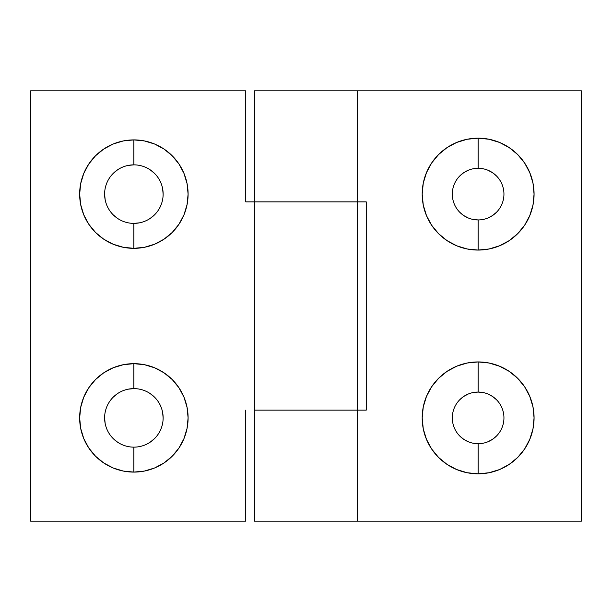 <?xml version="1.0" encoding="UTF-8"?>
<svg xmlns="http://www.w3.org/2000/svg" width="612" height="612" viewBox="0 0 612 612"><rect width="100%" height="100%" fill="white"/><g stroke="black" fill="none" stroke-linecap="round" stroke-linejoin="round"><path stroke-width="0.92" d="M128.168 165.416L133.875 164.858A29.261 29.261 0 0 0 104.614 194.119A29.261 29.261 0 0 0 133.875 223.38L133.875 248.334A54.223 54.223 0 0 1 79.652 194.119A54.223 54.223 0 0 1 133.875 139.903L133.875 164.858A29.261 29.261 0 0 1 163.136 194.119A29.261 29.261 0 0 1 133.875 223.38A29.261 29.261 0 0 1 104.614 194.119A29.261 29.261 0 0 1 133.875 164.858L133.875 139.903M133.875 388.62A29.261 29.261 0 0 0 104.614 417.881A29.261 29.261 0 0 0 133.875 447.142L133.875 472.097A54.223 54.223 0 0 1 79.652 417.881A54.223 54.223 0 0 1 133.875 363.666L133.875 388.62A29.261 29.261 0 0 1 163.136 417.881A29.261 29.261 0 0 1 133.875 447.142A29.261 29.261 0 0 1 104.614 417.881A29.261 29.261 0 0 1 133.875 388.62L133.875 363.666L123.295 364.706L113.128 367.789L103.749 372.8L95.533 379.539L88.794 387.756L83.783 397.134L80.7 407.301L79.659 417.881L80.7 428.461L83.783 438.628L88.794 448.007L95.533 456.223L103.749 462.963L113.128 467.973L123.295 471.056L133.875 472.097L144.455 471.056L154.622 467.973L164.001 462.963L172.217 456.223L178.956 448.007L183.967 438.628L187.05 428.461L188.098 417.881L187.05 407.301L183.967 397.134L178.956 387.756L172.217 379.539L164.001 372.8L154.622 367.789L144.455 364.706L133.875 363.666A54.223 54.223 0 0 1 188.098 417.881A54.223 54.223 0 0 1 133.875 472.097L133.875 447.142A29.261 29.261 0 0 0 163.136 417.881A29.261 29.261 0 0 0 133.875 388.62L128.168 389.178M254.363 201.868L254.363 410.132L357.637 410.132L357.637 201.868L245.756 201.868L357.637 201.868L357.637 410.132L254.363 410.132L254.363 90.844L254.363 201.868L255.357 201.868L254.363 201.868M245.756 521.156L30.6 521.156L30.6 90.844L245.756 90.844L30.6 90.844L30.6 521.156L245.756 521.156L245.756 410.132L245.756 521.156M245.756 90.844L245.756 201.868L245.756 90.844M254.363 410.132L357.637 410.132L357.637 521.156L357.637 410.132L366.244 410.132L366.244 201.868L255.357 201.868L357.637 201.868L357.637 90.844L254.363 90.844L357.637 90.844L357.637 201.868L366.244 201.868L366.244 410.132L254.363 410.132L254.363 521.156L357.637 521.156L254.363 521.156L254.363 410.132M133.875 139.896L123.295 140.944L113.128 144.027L103.749 149.037L95.533 155.777L88.794 163.993L83.783 173.372L80.7 183.539L79.659 194.119L80.7 204.699L83.783 214.866L88.794 224.244L95.533 232.461L103.749 239.2L113.128 244.211L123.295 247.294L133.875 248.334L144.455 247.294L154.622 244.211L164.001 239.2L172.217 232.461L178.956 224.244L183.967 214.866L187.05 204.699L188.098 194.119L187.05 183.539L183.967 173.372L178.956 163.993L172.217 155.777L164.001 149.037L154.622 144.027L144.455 140.944L133.875 139.896A54.223 54.223 0 0 1 188.098 194.119A54.223 54.223 0 0 1 133.875 248.334L133.875 223.38A29.261 29.261 0 0 0 163.136 194.119A29.261 29.261 0 0 0 133.875 164.858M117.619 218.446L113.182 214.812M105.172 199.826L104.614 194.119M113.182 173.425L117.619 169.792M150.131 169.792L154.568 173.425M162.578 188.412L163.136 194.119M154.568 214.812L150.131 218.446M139.582 222.822L133.875 223.38M117.619 442.208L113.182 438.575M105.172 423.588L104.614 417.881M113.182 397.188L117.619 393.554M150.131 393.554L154.568 397.188M162.578 412.174L163.136 417.881M154.568 438.575L150.131 442.208M478.125 138.182L467.208 139.253L456.72 142.435L447.043 147.607L438.567 154.561L431.613 163.037L426.442 172.714L423.259 183.202L422.181 194.119L423.259 205.035L426.442 215.523L431.613 225.201L438.567 233.677L447.043 240.631L456.72 245.802L467.208 248.985L478.125 250.063L478.125 219.938A25.819 25.819 0 0 1 452.306 194.119A25.819 25.819 0 0 1 478.125 168.3A25.819 25.819 0 0 0 452.306 194.119A25.819 25.819 0 0 0 478.125 219.938L478.125 250.063A55.937 55.937 0 0 1 422.188 194.119A55.937 55.937 0 0 1 478.125 138.174L478.125 168.3L483.159 168.797M483.159 443.203L478.125 443.7A25.819 25.819 0 0 1 452.306 417.881A25.819 25.819 0 0 1 478.125 392.062A25.819 25.819 0 0 0 452.306 417.881A25.819 25.819 0 0 0 478.125 443.7L478.125 473.826A55.937 55.937 0 0 1 422.188 417.881A55.937 55.937 0 0 1 478.125 361.937L478.125 392.062L483.159 392.56M581.4 521.156L357.637 521.156L581.4 521.156L581.4 90.844L357.637 90.844L581.4 90.844L581.4 521.156M473.091 168.797L478.125 168.3A25.819 25.819 0 0 1 503.944 194.119A25.819 25.819 0 0 1 478.125 219.938L473.091 219.44M468.241 217.971L463.781 215.585L459.872 212.372M452.803 199.152L452.306 194.119M459.872 175.866L463.781 172.653L468.241 170.266M488.009 170.266L492.469 172.653L496.378 175.866M496.378 212.372L492.469 215.585L488.009 217.971M473.091 392.56L478.125 392.062L478.125 361.937L489.042 363.015L499.53 366.198L509.207 371.369L517.683 378.323L524.637 386.799L529.808 396.477L532.991 406.965L534.062 417.881L532.991 428.798L529.808 439.286L524.637 448.963L517.683 457.439L509.207 464.393L499.53 469.565L489.042 472.747L478.125 473.826L478.125 443.7L473.091 443.203M468.241 441.734L463.781 439.347L459.872 436.134M452.803 422.915L452.306 417.881M459.872 399.628L463.781 396.415L468.241 394.029M488.009 394.029L492.469 396.415L496.378 399.628M496.378 436.134L492.469 439.347L488.009 441.734M478.125 250.063L489.042 248.985L499.53 245.802L509.207 240.631L517.683 233.677L524.637 225.201L529.808 215.523L532.991 205.035L534.062 194.119L532.991 183.202L529.808 172.714L524.637 163.037L517.683 154.561L509.207 147.607L499.53 142.435L489.042 139.253L478.125 138.174A55.937 55.937 0 0 1 534.069 194.119A55.937 55.937 0 0 1 478.125 250.063M478.125 361.937L467.208 363.015L456.72 366.198L447.043 371.369L438.567 378.323L431.613 386.799L426.442 396.477L423.259 406.965L422.181 417.881L423.259 428.798L426.442 439.286L431.613 448.963L438.567 457.439L447.043 464.393L456.72 469.565L467.208 472.747L478.125 473.818A55.937 55.937 0 0 0 534.069 417.881A55.937 55.937 0 0 0 478.125 361.937M478.125 443.7A25.819 25.819 0 0 0 503.944 417.881A25.819 25.819 0 0 0 478.125 392.062A25.819 25.819 0 0 1 503.944 417.881A25.819 25.819 0 0 1 478.125 443.7M478.125 219.938A25.819 25.819 0 0 0 503.944 194.119A25.819 25.819 0 0 0 478.125 168.3L478.125 138.174"/></g></svg>

